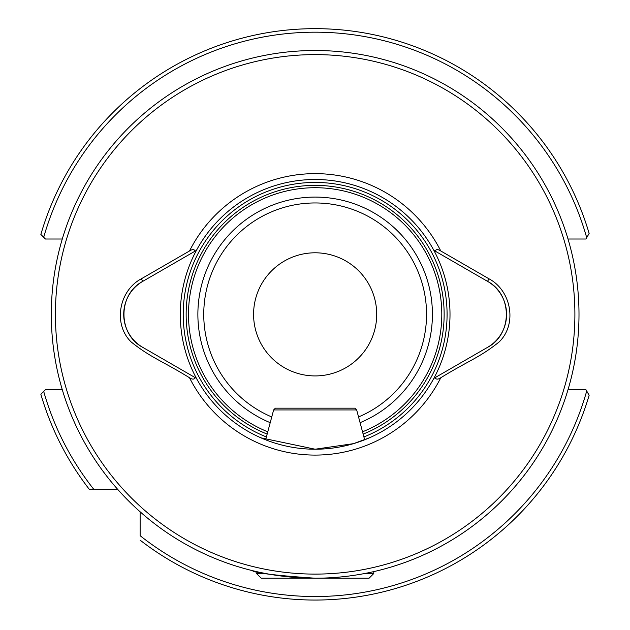 <?xml version="1.0" encoding="UTF-8"?>
<svg xmlns="http://www.w3.org/2000/svg" width="630" height="630" viewBox="0 0 630 630"><rect width="100%" height="100%" fill="white"/><g stroke="black" fill="none" stroke-linecap="round" stroke-linejoin="round"><path stroke-width="0.94" d="M356.667 409.933L273.633 409.933L275.389 408.169L354.903 408.169L356.667 409.933L364.668 439.795L369.385 437.826L353.477 443.654L315.15 449.214L260.914 437.826M261.946 438.275L265.632 439.795L273.633 409.933M487.533 347.366C512.623 334.357 512.576 294.328 487.533 281.35L488.998 278.814L440.787 250.984C437.921 249.126 436.039 249.165 435.141 251.102L487.533 281.35A38.115 38.115 0 0 1 487.533 347.366L433.857 378.354A134.859 134.859 0 0 1 196.442 378.354A134.859 134.859 0 0 1 196.442 250.362L195.158 251.102C194.261 249.165 192.378 249.118 189.504 250.984L141.301 278.814C119.164 290.469 112.683 323.899 131.111 341.917C150.759 357.69 162.201 360.88 189.512 377.748C192.37 379.599 194.253 379.559 195.158 377.614L196.442 378.354A134.859 134.859 0 0 0 433.857 378.354A134.859 134.859 0 0 0 315.15 179.503A134.859 134.859 0 0 0 196.442 250.362L196.379 250.401M433.92 378.315L435.141 377.614C436.023 379.559 437.905 379.599 440.787 377.748C468.098 360.88 479.54 357.69 499.18 341.917C517.608 323.899 511.135 290.469 488.998 278.814M433.92 250.401L435.141 251.102M315.15 574.103A259.749 259.749 0 0 0 540.099 184.488A259.749 259.749 0 0 0 90.2 184.488A259.749 259.749 0 0 0 315.15 574.103M256.512 571.615L253.457 570.898M252.362 570.63C254.552 572.961 275.483 575.489 315.15 578.206A263.852 263.852 0 0 0 543.651 182.432A263.852 263.852 0 0 0 86.649 182.432A263.852 263.852 0 0 0 315.15 578.206L322.749 578.104M375.409 571.237L373.779 571.615L373.779 573.52L364.683 573.52M62.283 389.702L45.431 389.702L41.273 393.868M40.863 394.278A285.689 285.689 0 0 0 89.342 489.376L93.815 489.376A282.177 282.177 0 0 1 43.706 391.435L40.863 394.278A285.689 285.689 0 0 0 89.342 489.376L117.7 489.376M107.628 489.376L113.802 489.376M568.016 239.014L585.955 239.014L589.137 233.431A285.689 285.689 0 0 0 40.863 234.439L45.431 239.014L62.283 239.014M589.137 233.431A285.689 285.689 0 0 0 40.863 234.439L43.706 237.282A282.177 282.177 0 0 1 586.711 237.691M568.016 389.702L585.955 389.702L589.137 395.286A285.689 285.689 0 0 1 140.128 540.162A285.689 285.689 0 0 0 589.137 395.286L586.711 391.025A282.177 282.177 0 0 1 140.128 535.697L140.128 511.804M315.15 375.921A61.567 61.567 0 0 0 376.716 314.354A61.567 61.567 0 0 0 315.15 252.795A61.567 61.567 0 0 0 253.583 314.354A61.567 61.567 0 0 0 315.15 375.921M358.549 416.958A111.408 111.408 0 0 0 403.365 246.322A111.408 111.408 0 0 0 226.934 246.322A111.408 111.408 0 0 0 271.75 416.958M360.077 422.675A117.267 117.267 0 0 0 408.169 242.952A117.267 117.267 0 0 0 222.122 242.952A117.267 117.267 0 0 0 270.215 422.675M363.14 434.094A128.993 128.993 0 0 0 417.784 236.226A128.993 128.993 0 0 0 212.507 236.226A128.993 128.993 0 0 0 267.159 434.094M195.158 251.102L142.766 281.35A38.115 38.115 0 0 0 142.766 347.366L196.379 378.315M141.301 278.814L142.766 281.35C117.723 294.328 117.676 334.357 142.766 347.366M373.779 573.52L369.093 578.206L261.206 578.206L256.512 573.52L265.616 573.52M433.857 250.362A134.859 134.859 0 0 0 196.442 250.362M189.512 377.748A140.718 140.718 0 0 0 440.787 377.748M440.787 250.984A140.718 140.718 0 0 0 189.504 250.984M362.526 431.81A126.646 126.646 0 0 0 415.863 237.573A126.646 126.646 0 0 0 214.436 237.573A126.646 126.646 0 0 0 267.774 431.81M363.904 436.944A131.922 131.922 0 0 0 420.194 234.541A131.922 131.922 0 0 0 210.105 234.541A131.922 131.922 0 0 0 266.395 436.944"/></g></svg>
